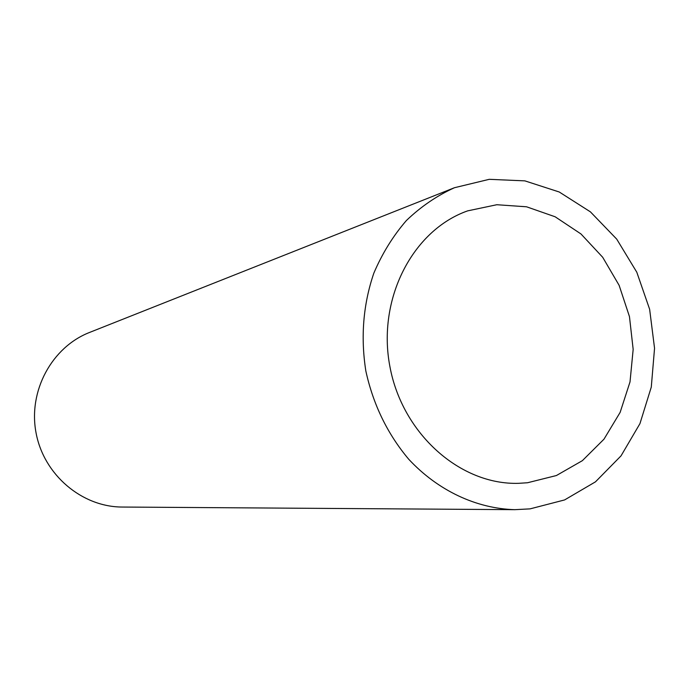 <?xml version="1.0" encoding="UTF-8"?>
<svg xmlns="http://www.w3.org/2000/svg" width="689" height="689" viewBox="0 0 689 689"><rect width="100%" height="100%" fill="white"/><g stroke="black" fill="none" stroke-linecap="round" stroke-linejoin="round"><path stroke-width="1.03" d="M527.541 482.748L518.757 483.316C460.485 485.263 402.29 433.992 389.888 366.479C376.978 299.06 412.633 230.178 467.65 210.868L496.829 204.728L526.568 206.795L555.153 216.785L580.982 233.967L602.686 257.264L619.127 285.332L629.462 316.604L633.165 349.383L630.013 381.913L620.126 412.41L603.977 439.186L582.369 460.665L556.411 475.531L527.541 482.748M530.074 508.87L514.855 509.671C476.444 508.603 437.997 490.689 408.741 459.262C387.494 434.01 373.197 404.589 365.842 370.983C360.519 337.007 363.181 304.4 373.834 273.163C382.214 253.483 393.074 235.931 406.389 220.523C420.884 206.631 436.912 195.702 454.464 187.718L489.25 179.321L524.88 180.871L559.244 191.998L590.413 211.85L616.724 239.135L636.8 272.224L649.632 309.275L654.55 348.264L651.286 387.089L639.943 423.64L621.03 455.86L595.468 481.844L564.584 499.938L530.074 508.87M514.855 509.671L122.306 507.044C81.888 507.026 43.777 474.816 36.052 432.856C28.042 390.947 51.89 347.118 89.553 332.442L454.464 187.718"/></g></svg>
